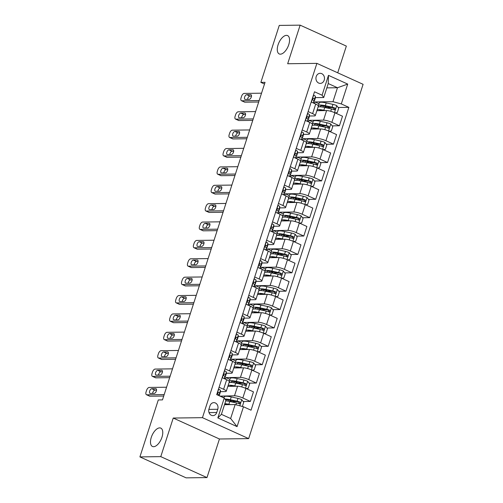 <?xml version="1.0" encoding="UTF-8"?>
<svg xmlns="http://www.w3.org/2000/svg" width="503" height="503" viewBox="0 0 503 503"><rect width="100%" height="100%" fill="white"/><g stroke="black" fill="none" stroke-linecap="round" stroke-linejoin="round"><path stroke-width="0.75" d="M280.372 54.173A10.085 4.967 114.4 0 1 279.247 53.947A10.085 4.967 114.4 0 1 278.448 43.767A10.085 4.967 114.4 0 1 286.452 35.355A10.085 4.967 114.4 0 1 287.578 35.581A10.085 4.967 114.4 0 1 288.376 45.76A10.085 4.967 114.4 0 1 280.372 54.173M153.591 446.702A10.085 4.967 114.4 0 1 152.466 446.475A10.085 4.967 114.4 0 1 151.667 436.296A10.085 4.967 114.4 0 1 159.665 427.883A10.085 4.967 114.4 0 1 160.79 428.11A10.085 4.967 114.4 0 1 161.595 438.289A10.085 4.967 114.4 0 1 153.591 446.702M316.211 76.544A5.043 4.276 89.3 0 0 320.273 83.397A5.043 4.276 89.3 0 0 324.209 80.166A5.043 4.276 89.3 0 0 320.147 73.312A5.043 4.276 89.3 0 0 316.211 76.544M337.72 72.809L346.347 46.094L300.14 25.15L279.266 25.414L260.868 82.385L264.496 84.026M248.658 438.616L363.097 84.315L316.89 63.365L202.451 417.672L248.658 438.616L219.446 438.993L173.239 418.043L160.771 456.636L206.978 477.586L219.446 438.993M206.978 477.586L186.11 477.85L139.903 456.906L160.771 456.636M139.903 456.906L158.3 399.935L162.475 399.885L265.043 82.329L260.868 82.385M216.718 412.51L217.761 409.272A4.885 4.143 89.3 0 0 213.832 402.639A4.885 4.143 89.3 0 0 210.021 405.764L208.978 409.002A4.885 4.143 89.3 0 0 212.914 415.635A4.885 4.143 89.3 0 0 216.718 412.51L209.022 412.605M243.483 406.776L237.07 426.626L217.843 417.905L224.25 398.055L225.91 400.363L221.395 414.334L230.638 418.521L235.146 404.557L243.483 406.776L251.041 410.203L348.856 107.353L338.148 107.491M326.837 87.874L337.475 87.742L328.233 83.548L323.725 97.519L322.071 95.212L314.513 91.785L216.692 394.635L224.25 398.055M322.071 95.212L328.478 75.362L347.711 84.083L341.298 103.926L348.856 107.353M300.14 25.15L287.672 63.743L316.89 63.365M173.239 418.043L202.451 417.672M323.725 97.519L315.356 97.626M308.119 111.584L312.627 113.628A6.3 1.232 17.9 0 1 315.287 115.608A6.3 1.232 17.9 0 1 314.281 115.935L309.42 115.998M302.184 129.963L306.692 132.006A6.3 1.232 17.9 0 1 309.351 133.987A6.3 1.232 17.9 0 1 308.345 134.314L303.485 134.376M296.248 148.341L300.756 150.384A6.3 1.232 17.9 0 1 303.416 152.365A6.3 1.232 17.9 0 1 302.41 152.692L297.55 152.755M290.313 166.719L294.821 168.763A6.3 1.232 17.9 0 1 297.48 170.743A6.3 1.232 17.9 0 1 296.474 171.07L291.614 171.133M284.377 185.091L288.885 187.135A6.3 1.232 17.9 0 1 291.545 189.115A6.3 1.232 17.9 0 1 290.539 189.442L285.679 189.505M278.442 203.47L282.95 205.513A6.3 1.232 17.9 0 1 285.603 207.494A6.3 1.232 17.9 0 1 284.604 207.821L279.743 207.884M272.507 221.848L277.015 223.892A6.3 1.232 17.9 0 1 279.668 225.872A6.3 1.232 17.9 0 1 278.668 226.199L273.808 226.262M266.571 240.22L271.079 242.27A6.3 1.232 17.9 0 1 273.733 244.251A6.3 1.232 17.9 0 1 272.733 244.577L267.866 244.64M260.629 258.599L265.144 260.642A6.3 1.232 17.9 0 1 267.797 262.623A6.3 1.232 17.9 0 1 266.797 262.95L261.931 263.012M254.694 276.977L259.208 279.02A6.3 1.232 17.9 0 1 261.862 281.001A6.3 1.232 17.9 0 1 260.862 281.328L255.996 281.391M248.759 295.355L253.273 297.399A6.3 1.232 17.9 0 1 255.926 299.379A6.3 1.232 17.9 0 1 254.927 299.706L250.06 299.769M242.823 313.727L247.338 315.777A6.3 1.232 17.9 0 1 249.991 317.751A6.3 1.232 17.9 0 1 248.991 318.085L244.125 318.141M236.888 332.106L241.402 334.149A6.3 1.232 17.9 0 1 244.056 336.13A6.3 1.232 17.9 0 1 243.056 336.457L238.189 336.52M230.952 350.484L235.467 352.528A6.3 1.232 17.9 0 1 238.12 354.508A6.3 1.232 17.9 0 1 237.12 354.835L232.254 354.898M225.017 368.862L229.531 370.906A6.3 1.232 17.9 0 1 232.185 372.886A6.3 1.232 17.9 0 1 231.185 373.213L226.319 373.276M219.082 387.235L223.596 389.284A6.3 1.232 17.9 0 1 226.249 391.259A6.3 1.232 17.9 0 1 225.25 391.592L220.383 391.648M224.508 404.689L235.146 404.557M219.993 396.131L234.492 395.779A6.3 1.232 17.9 0 1 242.823 397.999L250.381 401.425L243.182 401.52M227.84 386.348L237.579 386.222A6.3 1.232 17.9 0 1 245.91 388.442L253.468 391.868L250.381 401.425M225.47 379.18L225.985 377.59L240.428 377.401A6.3 1.232 17.9 0 1 248.759 379.62L256.316 383.047L249.117 383.141M233.776 367.97L243.515 367.844A6.3 1.232 17.9 0 1 251.846 370.07L259.403 373.49L256.316 383.047M231.405 360.802L231.921 359.211L246.363 359.023A6.3 1.232 17.9 0 1 254.694 361.248L262.252 364.669L255.052 364.763M239.711 349.591L249.45 349.472A6.3 1.232 17.9 0 1 257.781 351.691L265.339 355.118L262.252 364.669M237.341 342.424L237.856 340.833L252.299 340.65A6.3 1.232 17.9 0 1 260.629 342.87L268.187 346.297L260.988 346.385M245.646 331.219L255.386 331.093A6.3 1.232 17.9 0 1 263.717 333.313L271.274 336.74L268.187 346.297M243.276 324.045L243.792 322.454L258.234 322.272A6.3 1.232 17.9 0 1 266.565 324.492L274.122 327.918L266.923 328.013M251.582 312.841L261.321 312.715A6.3 1.232 17.9 0 1 269.652 314.935L277.21 318.361L274.122 327.918M249.211 305.673L249.727 304.082L264.169 303.894A6.3 1.232 17.9 0 1 272.507 306.12L280.058 309.54L272.859 309.634M257.517 294.462L267.256 294.337A6.3 1.232 17.9 0 1 275.587 296.563L283.145 299.983L280.058 309.54M255.147 287.295L255.662 285.704L270.105 285.515A6.3 1.232 17.9 0 1 278.442 287.741L285.993 291.168L278.794 291.256M263.453 276.084L273.192 275.965A6.3 1.232 17.9 0 1 281.523 278.184L289.08 281.611L285.993 291.168M261.082 268.916L261.598 267.326L276.04 267.143A6.3 1.232 17.9 0 1 284.377 269.363L291.929 272.789L284.729 272.877M269.388 257.712L279.127 257.586A6.3 1.232 17.9 0 1 287.458 259.806L295.016 263.232L291.929 272.789M267.018 250.538L267.533 248.947L281.976 248.765A6.3 1.232 17.9 0 1 290.313 250.984L297.864 254.411L290.665 254.505M275.323 239.334L285.063 239.208A6.3 1.232 17.9 0 1 293.394 241.427L300.951 244.854L297.864 254.411M272.953 232.166L273.469 230.575L287.911 230.387A6.3 1.232 17.9 0 1 296.248 232.612L303.799 236.033L296.6 236.127M281.259 220.955L290.998 220.83A6.3 1.232 17.9 0 1 299.329 223.055L306.887 226.476L303.799 236.033M278.888 213.788L279.404 212.197L293.846 212.008A6.3 1.232 17.9 0 1 302.184 214.234L309.735 217.661L302.536 217.749M287.194 202.577L296.933 202.458A6.3 1.232 17.9 0 1 305.271 204.677L312.822 208.104L309.735 217.661M284.824 195.409L285.339 193.818L299.782 193.636A6.3 1.232 17.9 0 1 308.119 195.856L315.67 199.282L308.471 199.37M293.13 184.205L302.869 184.079A6.3 1.232 17.9 0 1 311.206 186.299L318.757 189.725L315.67 199.282M290.759 177.031L291.275 175.44L305.717 175.258A6.3 1.232 17.9 0 1 314.054 177.477L321.606 180.904L314.406 180.998M299.065 165.827L308.804 165.701A6.3 1.232 17.9 0 1 317.142 167.92L324.693 171.347L321.606 180.904M296.695 158.659L297.21 157.068L311.653 156.879A6.3 1.232 17.9 0 1 319.99 159.105L327.541 162.526L320.342 162.62M305 147.448L314.74 147.322A6.3 1.232 17.9 0 1 323.077 149.548L330.628 152.969L327.541 162.526M302.636 140.28L303.146 138.69L317.588 138.501A6.3 1.232 17.9 0 1 325.925 140.727L333.476 144.154L326.277 144.242M310.936 129.07L320.675 128.95A6.3 1.232 17.9 0 1 329.012 131.17L336.564 134.597L333.476 144.154M308.572 121.902L309.081 120.311L323.523 120.129A6.3 1.232 17.9 0 1 331.861 122.348L339.412 125.775L332.213 125.863M316.871 110.698L326.61 110.572A6.3 1.232 17.9 0 1 334.948 112.791L342.499 116.218L339.412 125.775M314.507 103.524L315.016 101.933L332.967 101.707L337.475 87.742L347.711 84.083M236.838 401.601L231.694 401.664M223.986 397.747L220.05 395.962M331.804 107.573L326.661 107.636M325.869 125.945L320.725 126.014M319.933 144.323L314.79 144.392M313.998 162.702L308.855 162.765M308.062 181.08L302.919 181.143M302.127 199.452L296.984 199.521M296.192 217.83L291.048 217.9M290.256 236.209L285.113 236.272M284.321 254.587L279.178 254.65M278.385 272.959L273.242 273.028M272.45 291.338L267.307 291.407M266.515 309.716L261.371 309.779M260.579 328.094L255.436 328.157M254.644 346.466L249.501 346.536M248.708 364.845L243.565 364.914M242.773 383.223L237.63 383.286M222.169 377.684L226.683 379.727A6.3 1.232 17.9 0 1 229.337 381.708A12.053 2.358 -162.1 0 0 229.934 382.487M229.921 379.369L225.985 377.59M235.857 360.997L231.921 359.211M228.104 359.305L232.619 361.349A6.3 1.232 17.9 0 1 235.272 363.329L232.185 372.886M241.792 342.618L237.856 340.833M234.04 340.927L238.554 342.971A6.3 1.232 17.9 0 1 241.207 344.951L238.12 354.508M247.728 324.24L243.792 322.454M239.975 322.549L244.489 324.598A6.3 1.232 17.9 0 1 247.143 326.573L244.056 336.13M253.663 305.862L249.727 304.082M245.91 304.177L250.425 306.22A6.3 1.232 17.9 0 1 253.078 308.201A12.053 2.358 -162.1 0 0 253.675 308.987M259.598 287.49L255.662 285.704M251.846 285.798L256.36 287.842A6.3 1.232 17.9 0 1 259.014 289.822L255.926 299.379M265.534 269.111L261.598 267.326M257.781 267.42L262.296 269.463A6.3 1.232 17.9 0 1 264.949 271.444L261.862 281.001M271.469 250.733L267.533 248.947M263.717 249.042L268.231 251.091A6.3 1.232 17.9 0 1 270.884 253.066L267.797 262.623M277.404 232.355L273.469 230.575M269.652 230.67L274.166 232.713A6.3 1.232 17.9 0 1 276.82 234.694L273.733 244.251M283.34 213.982L279.404 212.197M275.587 212.291L280.102 214.335A6.3 1.232 17.9 0 1 282.755 216.315A12.053 2.358 -162.1 0 0 283.352 217.101M289.275 195.604L285.339 193.818M281.523 193.913L286.037 195.956A6.3 1.232 17.9 0 1 288.691 197.937L285.603 207.494M295.211 177.226L291.275 175.44M287.458 175.534L291.973 177.584A6.3 1.232 17.9 0 1 294.626 179.558A12.053 2.358 -162.1 0 0 295.223 180.344M301.146 158.847L297.21 157.068M293.394 157.162L297.908 159.206A6.3 1.232 17.9 0 1 300.561 161.186L297.48 170.743M307.082 140.475L303.146 138.69M299.329 138.784L303.843 140.827A6.3 1.232 17.9 0 1 306.497 142.808A12.053 2.358 -162.1 0 0 307.094 143.594M313.017 122.097L309.081 120.311M305.271 120.406L309.779 122.449A6.3 1.232 17.9 0 1 312.432 124.43L309.351 133.987M341.298 103.926L332.967 101.707M318.952 103.719L315.016 101.933M311.206 102.027L315.714 104.077A6.3 1.232 17.9 0 1 318.368 106.051L315.287 115.608M221.395 414.334L217.843 417.905M230.638 418.521L237.07 426.626M328.478 75.362L328.233 83.548M164.192 394.572L146.813 394.792A3.15 1.553 -65.6 0 1 146.461 394.723A3.15 1.553 -65.6 0 1 146.09 391.875L146.568 390.403A3.15 1.553 -65.6 0 1 149.184 387.442L166.568 387.222M146.461 394.723L149.58 396.138A3.15 1.553 114.4 0 0 149.932 396.213L163.72 396.037M218.447 389.209L218.73 389.203A4.175 0.817 17.9 0 1 220.433 390.441L220.371 392A12.053 2.358 17.9 0 1 220.345 392.133L219.446 394.924A12.053 2.358 -162.1 0 0 219.471 394.798L219.534 393.233A4.175 0.817 -162.1 0 0 218.66 392.422L218.415 392.359M150.246 393.434A2.521 1.239 114.4 0 1 149.963 393.377A2.521 1.239 114.4 0 1 149.762 390.831A2.521 1.239 114.4 0 1 151.761 388.731L155.773 388.681A2.521 1.239 114.4 0 1 156.049 388.737A2.521 1.239 114.4 0 1 156.251 391.277A2.521 1.239 114.4 0 1 154.251 393.384L150.246 393.434M218.95 395.352A12.053 2.358 -162.1 0 0 219.446 394.924M218.145 392.428L218.66 392.422C217.642 392.573 217.453 393.157 218.088 394.189A4.175 0.817 17.9 0 1 218.962 395L218.937 395.647M152.604 393.403A2.521 1.239 114.4 0 1 154.886 390.146L156.534 390.121M242.358 406.474L243.729 402.224L241.704 399.621A4.175 0.817 -162.1 0 0 238.001 398.407L231.248 396.93A12.053 2.358 -162.1 0 0 224.263 396.892L223.929 397.911M228.953 399.954L230.563 400.86A5.753 1.125 17.9 0 1 231.87 401.947M230.393 404.613L228.871 404.286A12.053 2.358 -162.1 0 0 224.847 403.651M228.293 404.645A10.003 1.962 -162.1 0 0 224.596 404.425M225.746 400.86A12.053 2.358 17.9 0 1 229.77 401.488L236.529 402.966A4.175 0.817 17.9 0 1 239.195 403.752C240.484 403.601 240.673 403.01 239.768 401.991A4.175 0.817 -162.1 0 0 237.102 401.199L230.343 399.728A12.053 2.358 -162.1 0 0 224.979 399.068M225.64 399.998A10.003 1.962 17.9 0 1 231.103 400.35L237.862 401.822A2.125 0.415 17.9 0 1 238.567 402.004L239.233 403.224M239.195 403.752L239.541 403.815M170.127 376.194L152.749 376.42A3.15 1.553 -65.6 0 1 152.396 376.351A3.15 1.553 -65.6 0 1 152.025 373.496L152.503 372.031A3.15 1.553 -65.6 0 1 155.119 369.07L172.504 368.844M152.396 376.351L155.515 377.766A3.15 1.553 114.4 0 0 155.867 377.835L169.656 377.659M224.382 370.83L224.665 370.824A4.175 0.817 17.9 0 1 226.369 372.063L226.306 373.628A12.053 2.358 17.9 0 1 226.287 373.754L225.382 376.546A12.053 2.358 -162.1 0 0 225.407 376.42L225.47 374.861A4.175 0.817 -162.1 0 0 224.596 374.043L224.351 373.981M224.08 374.05L224.596 374.043C223.577 374.194 223.389 374.785 224.024 375.81A4.175 0.817 17.9 0 1 224.898 376.621L224.835 378.187A12.053 2.358 17.9 0 1 224.81 378.313L224.652 378.809M156.181 375.056A2.521 1.239 114.4 0 1 155.899 374.999A2.521 1.239 114.4 0 1 155.697 372.453A2.521 1.239 114.4 0 1 157.697 370.353L161.708 370.302A2.521 1.239 114.4 0 1 161.985 370.359A2.521 1.239 114.4 0 1 162.186 372.905A2.521 1.239 114.4 0 1 160.187 375.005L156.181 375.056M224.885 376.973A12.053 2.358 -162.1 0 0 225.382 376.546M158.539 375.024A2.521 1.239 114.4 0 1 160.822 371.767L162.469 371.748M176.063 357.822L158.684 358.042A3.15 1.553 -65.6 0 1 158.332 357.973A3.15 1.553 -65.6 0 1 157.961 355.124L158.439 353.653A3.15 1.553 -65.6 0 1 161.054 350.692L178.439 350.472M158.332 357.973L161.457 359.387A3.15 1.553 114.4 0 0 161.803 359.456L175.591 359.28M230.317 352.452L230.6 352.452A4.175 0.817 17.9 0 1 232.304 353.691L232.241 355.25A12.053 2.358 17.9 0 1 232.223 355.376L231.317 358.174A12.053 2.358 -162.1 0 0 231.342 358.042L231.405 356.482A4.175 0.817 -162.1 0 0 230.531 355.671L230.286 355.602M230.016 355.678L230.531 355.671C229.513 355.816 229.324 356.407 229.959 357.432A4.175 0.817 17.9 0 1 230.833 358.243L230.77 359.808A12.053 2.358 17.9 0 1 230.745 359.934L230.588 360.431M162.117 356.677A2.521 1.239 114.4 0 1 161.834 356.621A2.521 1.239 114.4 0 1 161.633 354.081A2.521 1.239 114.4 0 1 163.632 351.974L167.644 351.924A2.521 1.239 114.4 0 1 167.92 351.981A2.521 1.239 114.4 0 1 168.121 354.527A2.521 1.239 114.4 0 1 166.122 356.627L162.117 356.677M230.82 358.595A12.053 2.358 -162.1 0 0 231.317 358.174M164.475 356.652A2.521 1.239 114.4 0 1 166.757 353.389L168.404 353.37M181.998 339.443L164.619 339.663A3.15 1.553 -65.6 0 1 164.267 339.594A3.15 1.553 -65.6 0 1 163.896 336.746L164.374 335.275A3.15 1.553 -65.6 0 1 166.99 332.313L184.375 332.093M164.267 339.594L167.392 341.009A3.15 1.553 114.4 0 0 167.738 341.078L181.526 340.902M236.253 334.074L236.536 334.074A4.175 0.817 17.9 0 1 238.24 335.312L238.177 336.872A12.053 2.358 17.9 0 1 238.158 337.004L237.253 339.795A12.053 2.358 -162.1 0 0 237.278 339.663L237.341 338.104A4.175 0.817 -162.1 0 0 236.467 337.293L236.221 337.23M235.951 337.299L236.467 337.293C235.448 337.444 235.259 338.029 235.894 339.053A4.175 0.817 17.9 0 1 236.768 339.871L236.706 341.43A12.053 2.358 17.9 0 1 236.68 341.556L236.523 342.053M168.052 338.305A2.521 1.239 114.4 0 1 167.769 338.249A2.521 1.239 114.4 0 1 167.568 335.702A2.521 1.239 114.4 0 1 169.568 333.596L173.579 333.546A2.521 1.239 114.4 0 1 173.856 333.602A2.521 1.239 114.4 0 1 174.057 336.149A2.521 1.239 114.4 0 1 172.057 338.255L168.052 338.305M236.756 340.223A12.053 2.358 -162.1 0 0 237.253 339.795M170.41 338.274A2.521 1.239 114.4 0 1 172.692 335.017L174.34 334.992M246.049 388.505L248.243 388.253L249.664 383.846L247.639 381.243A4.175 0.817 -162.1 0 0 243.936 380.029L237.183 378.558A12.053 2.358 -162.1 0 0 230.198 378.52L229.293 381.312A12.053 2.358 -162.1 0 0 229.274 381.4M234.888 381.582L236.498 382.481A5.753 1.125 17.9 0 1 237.806 383.569M236.328 386.241L234.807 385.908A12.053 2.358 -162.1 0 0 228.098 385.55M234.228 386.266A10.003 1.962 -162.1 0 0 229.884 386.323M228.997 382.758A12.053 2.358 17.9 0 1 235.706 383.116L242.465 384.588A4.175 0.817 17.9 0 1 245.131 385.38C246.42 385.223 246.608 384.638 245.703 383.613A4.175 0.817 -162.1 0 0 243.037 382.821L236.278 381.349A12.053 2.358 -162.1 0 0 229.293 381.312M231.367 382.462A10.003 1.962 17.9 0 1 231.242 381.94A10.003 1.962 17.9 0 1 237.039 381.972L243.798 383.443A2.125 0.415 17.9 0 1 244.502 383.626L245.168 384.852M245.131 385.38L245.477 385.443M251.984 370.126L254.178 369.881L255.599 365.467L253.575 362.864A4.175 0.817 -162.1 0 0 249.872 361.651L243.119 360.179A12.053 2.358 -162.1 0 0 236.133 360.142L235.228 362.933A12.053 2.358 -162.1 0 0 235.209 363.028M240.824 363.204L242.433 364.103A5.753 1.125 17.9 0 1 243.741 365.197M242.264 367.863L240.742 367.53A12.053 2.358 -162.1 0 0 234.033 367.171M240.164 367.888A10.003 1.962 -162.1 0 0 235.819 367.945M234.932 364.379A12.053 2.358 17.9 0 1 241.641 364.738L248.4 366.209A4.175 0.817 17.9 0 1 251.066 367.001C252.355 366.85 252.544 366.259 251.638 365.235A4.175 0.817 -162.1 0 0 248.972 364.449L242.213 362.971A12.053 2.358 -162.1 0 0 235.228 362.933M235.266 363.348A12.053 2.358 -162.1 0 0 235.869 364.115M237.303 364.09A10.003 1.962 17.9 0 1 237.177 363.562A10.003 1.962 17.9 0 1 242.974 363.594L249.733 365.071A2.125 0.415 17.9 0 1 250.437 365.253L251.104 366.473M251.066 367.001L251.412 367.064M257.92 351.754L260.114 351.503L261.535 347.089L259.51 344.492A4.175 0.817 -162.1 0 0 255.813 343.279L249.054 341.801A12.053 2.358 -162.1 0 0 242.069 341.763L241.163 344.555A12.053 2.358 -162.1 0 0 241.144 344.649M246.759 344.825L248.369 345.724A5.753 1.125 17.9 0 1 249.677 346.819M248.199 349.484L246.677 349.151A12.053 2.358 -162.1 0 0 239.969 348.799M246.099 349.51A10.003 1.962 -162.1 0 0 241.754 349.566M240.868 346.001A12.053 2.358 17.9 0 1 247.577 346.36L254.336 347.831A4.175 0.817 17.9 0 1 257.002 348.623C258.291 348.472 258.479 347.881 257.574 346.863A4.175 0.817 -162.1 0 0 254.908 346.07L248.149 344.593A12.053 2.358 -162.1 0 0 241.163 344.555M241.201 344.976A12.053 2.358 -162.1 0 0 241.805 345.737M243.238 345.712A10.003 1.962 17.9 0 1 243.112 345.184A10.003 1.962 17.9 0 1 248.91 345.221L255.669 346.693A2.125 0.415 17.9 0 1 256.373 346.875L257.039 348.095M257.002 348.623L257.347 348.686M187.933 321.065L170.555 321.285A3.15 1.553 -65.6 0 1 170.203 321.216A3.15 1.553 -65.6 0 1 169.832 318.368L170.31 316.896A3.15 1.553 -65.6 0 1 172.925 313.935L190.31 313.715M170.203 321.216L173.328 322.63A3.15 1.553 114.4 0 0 173.673 322.706L187.462 322.53M242.188 315.702L242.471 315.695A4.175 0.817 17.9 0 1 244.175 316.934L244.112 318.493A12.053 2.358 17.9 0 1 244.093 318.625L243.188 321.417A12.053 2.358 -162.1 0 0 243.213 321.291L243.276 319.726A4.175 0.817 -162.1 0 0 242.402 318.915L242.157 318.852M242.641 323.052A12.053 2.358 17.9 0 1 242.616 323.184L242.704 321.492L242.056 323.492M173.988 319.927A2.521 1.239 114.4 0 1 173.705 319.87A2.521 1.239 114.4 0 1 173.504 317.324A2.521 1.239 114.4 0 1 175.503 315.224L179.514 315.174A2.521 1.239 114.4 0 1 179.791 315.23A2.521 1.239 114.4 0 1 179.992 317.77A2.521 1.239 114.4 0 1 177.993 319.877L173.988 319.927M242.691 321.845A12.053 2.358 -162.1 0 0 243.188 321.417M241.886 318.921L242.402 318.915C241.383 319.065 241.195 319.65 241.83 320.681A4.175 0.817 17.9 0 1 242.704 321.492M176.346 319.895A2.521 1.239 114.4 0 1 178.628 316.639L180.275 316.613M263.855 333.376L266.049 333.124L267.47 328.717L265.446 326.114A4.175 0.817 -162.1 0 0 261.749 324.9L254.99 323.423A12.053 2.358 -162.1 0 0 248.004 323.385L247.099 326.183A12.053 2.358 -162.1 0 0 247.08 326.271M252.695 326.447L254.304 327.352A5.753 1.125 17.9 0 1 255.612 328.44M254.134 331.106L252.613 330.779A12.053 2.358 -162.1 0 0 245.904 330.421M252.034 331.137A10.003 1.962 -162.1 0 0 247.69 331.188M246.803 327.629A12.053 2.358 17.9 0 1 253.512 327.981L260.271 329.459A4.175 0.817 17.9 0 1 262.937 330.245C264.226 330.094 264.415 329.509 263.509 328.484A4.175 0.817 -162.1 0 0 260.843 327.692L254.084 326.221A12.053 2.358 -162.1 0 0 247.099 326.183M247.136 326.598A12.053 2.358 -162.1 0 0 247.74 327.359M249.174 327.334A10.003 1.962 17.9 0 1 249.048 326.812A10.003 1.962 17.9 0 1 254.845 326.843L261.604 328.314A2.125 0.415 17.9 0 1 262.308 328.497L262.975 329.716M262.937 330.245L263.283 330.308M193.869 302.687L176.49 302.913A3.15 1.553 -65.6 0 1 176.138 302.844A3.15 1.553 -65.6 0 1 175.767 299.995L176.245 298.524A3.15 1.553 -65.6 0 1 178.861 295.563L196.245 295.336M176.138 302.844L179.263 304.258A3.15 1.553 114.4 0 0 179.609 304.328L193.397 304.152M248.124 297.323L248.407 297.317A4.175 0.817 17.9 0 1 250.11 298.556L250.048 300.121A12.053 2.358 17.9 0 1 250.029 300.247L249.123 303.039A12.053 2.358 -162.1 0 0 249.148 302.913L249.211 301.354A4.175 0.817 -162.1 0 0 248.337 300.536L248.092 300.473M248.576 304.68A12.053 2.358 17.9 0 1 248.551 304.805L248.639 303.114L247.992 305.12M179.923 301.549A2.521 1.239 114.4 0 1 179.64 301.492A2.521 1.239 114.4 0 1 179.439 298.945A2.521 1.239 114.4 0 1 181.438 296.845L185.45 296.795A2.521 1.239 114.4 0 1 185.726 296.852A2.521 1.239 114.4 0 1 185.928 299.398A2.521 1.239 114.4 0 1 183.928 301.498L179.923 301.549M248.627 303.466A12.053 2.358 -162.1 0 0 249.123 303.039M247.822 300.543L248.337 300.536C247.319 300.687 247.13 301.278 247.765 302.303A4.175 0.817 17.9 0 1 248.639 303.114M182.281 301.517A2.521 1.239 114.4 0 1 184.563 298.26L186.211 298.241M199.804 284.314L182.426 284.535A3.15 1.553 -65.6 0 1 182.073 284.465A3.15 1.553 -65.6 0 1 181.702 281.617L182.18 280.146A3.15 1.553 -65.6 0 1 184.802 277.184L202.181 276.964M182.073 284.465L185.198 285.88A3.15 1.553 114.4 0 0 185.544 285.949L199.333 285.773M254.059 278.945L254.342 278.945A4.175 0.817 17.9 0 1 256.046 280.184L255.983 281.743A12.053 2.358 17.9 0 1 255.964 281.869L255.059 284.667A12.053 2.358 -162.1 0 0 255.084 284.535L255.147 282.975A4.175 0.817 -162.1 0 0 254.273 282.164L254.028 282.095M253.757 282.17L254.273 282.164C253.261 282.309 253.066 282.9 253.701 283.925A4.175 0.817 17.9 0 1 254.575 284.736L254.512 286.301A12.053 2.358 17.9 0 1 254.487 286.427L254.329 286.924M185.859 283.17A2.521 1.239 114.4 0 1 185.576 283.114A2.521 1.239 114.4 0 1 185.374 280.573A2.521 1.239 114.4 0 1 187.374 278.467L191.385 278.417A2.521 1.239 114.4 0 1 191.662 278.473A2.521 1.239 114.4 0 1 191.863 281.02A2.521 1.239 114.4 0 1 189.864 283.12L185.859 283.17M254.562 285.088A12.053 2.358 -162.1 0 0 255.059 284.667M188.216 283.145A2.521 1.239 114.4 0 1 190.499 279.882L192.146 279.863M205.74 265.936L188.361 266.156A3.15 1.553 -65.6 0 1 188.009 266.087A3.15 1.553 -65.6 0 1 187.638 263.239L188.116 261.767A3.15 1.553 -65.6 0 1 190.738 258.806L208.116 258.586M188.009 266.087L191.134 267.502A3.15 1.553 114.4 0 0 191.48 267.571L205.268 267.395M259.994 260.567L260.277 260.567A4.175 0.817 17.9 0 1 261.981 261.805L261.918 263.365A12.053 2.358 17.9 0 1 261.9 263.497L260.994 266.288A12.053 2.358 -162.1 0 0 261.019 266.156L261.082 264.597A4.175 0.817 -162.1 0 0 260.208 263.786L259.963 263.723M259.693 263.792L260.208 263.786C259.196 263.937 259.001 264.521 259.636 265.546A4.175 0.817 17.9 0 1 260.51 266.364L260.447 267.923A12.053 2.358 17.9 0 1 260.428 268.049L260.265 268.545M191.794 264.798A2.521 1.239 114.4 0 1 191.511 264.741A2.521 1.239 114.4 0 1 191.31 262.195A2.521 1.239 114.4 0 1 193.315 260.089L197.321 260.038A2.521 1.239 114.4 0 1 197.597 260.095A2.521 1.239 114.4 0 1 197.798 262.641A2.521 1.239 114.4 0 1 195.799 264.748L191.794 264.798M260.497 266.716A12.053 2.358 -162.1 0 0 260.994 266.288M194.152 264.767A2.521 1.239 114.4 0 1 196.434 261.51L198.081 261.485M211.675 247.558L194.296 247.784A3.15 1.553 -65.6 0 1 193.944 247.709A3.15 1.553 -65.6 0 1 193.573 244.86L194.051 243.389A3.15 1.553 -65.6 0 1 196.673 240.428L214.052 240.208M193.944 247.709L197.069 249.123A3.15 1.553 114.4 0 0 197.415 249.199L211.203 249.023M265.93 242.195L266.213 242.188A4.175 0.817 17.9 0 1 267.917 243.427L267.854 244.986A12.053 2.358 17.9 0 1 267.835 245.118L266.93 247.91A12.053 2.358 -162.1 0 0 266.955 247.784L267.018 246.219A4.175 0.817 -162.1 0 0 266.144 245.407L265.898 245.345M265.628 245.414L266.144 245.407C265.131 245.558 264.936 246.143 265.571 247.174A4.175 0.817 17.9 0 1 266.445 247.985L266.383 249.545A12.053 2.358 17.9 0 1 266.364 249.677L266.2 250.167M197.729 246.42A2.521 1.239 114.4 0 1 197.446 246.363A2.521 1.239 114.4 0 1 197.245 243.817A2.521 1.239 114.4 0 1 199.251 241.717L203.256 241.666A2.521 1.239 114.4 0 1 203.539 241.723A2.521 1.239 114.4 0 1 203.734 244.263A2.521 1.239 114.4 0 1 201.734 246.369L197.729 246.42M266.433 248.337A12.053 2.358 -162.1 0 0 266.93 247.91M200.087 246.388A2.521 1.239 114.4 0 1 202.369 243.131L204.017 243.106M217.61 229.179L200.232 229.406A3.15 1.553 -65.6 0 1 199.88 229.337A3.15 1.553 -65.6 0 1 199.509 226.488L199.987 225.017A3.15 1.553 -65.6 0 1 202.608 222.056L219.987 221.829M199.88 229.337L203.005 230.751A3.15 1.553 114.4 0 0 203.357 230.82L217.139 230.644M271.865 223.816L272.148 223.81A4.175 0.817 17.9 0 1 273.852 225.048L273.789 226.614A12.053 2.358 17.9 0 1 273.77 226.74L272.865 229.531A12.053 2.358 -162.1 0 0 272.89 229.406L272.953 227.846A4.175 0.817 -162.1 0 0 272.079 227.029L271.834 226.966M272.318 231.173A12.053 2.358 17.9 0 1 272.299 231.298L272.381 229.607L271.733 231.613M203.665 228.041A2.521 1.239 114.4 0 1 203.382 227.985A2.521 1.239 114.4 0 1 203.181 225.438A2.521 1.239 114.4 0 1 205.186 223.338L209.191 223.288A2.521 1.239 114.4 0 1 209.474 223.345A2.521 1.239 114.4 0 1 209.669 225.891A2.521 1.239 114.4 0 1 207.67 227.991L203.665 228.041M272.368 229.959A12.053 2.358 -162.1 0 0 272.865 229.531M271.563 227.035L272.079 227.029C271.067 227.18 270.872 227.771 271.507 228.796A4.175 0.817 17.9 0 1 272.381 229.607M206.023 228.01A2.521 1.239 114.4 0 1 208.305 224.753L209.952 224.734M269.79 314.997L271.985 314.746L273.406 310.338L271.381 307.735A4.175 0.817 -162.1 0 0 267.684 306.522L260.925 305.051A12.053 2.358 -162.1 0 0 253.94 305.013L253.034 307.805A12.053 2.358 -162.1 0 0 253.015 307.893M258.63 308.075L260.24 308.974A5.753 1.125 17.9 0 1 261.547 310.062M260.07 312.734L258.548 312.401A12.053 2.358 -162.1 0 0 251.84 312.042M257.97 312.759A10.003 1.962 -162.1 0 0 253.625 312.816M252.739 309.251A12.053 2.358 17.9 0 1 259.454 309.609L266.206 311.08A4.175 0.817 17.9 0 1 268.872 311.873C270.161 311.715 270.35 311.131 269.445 310.106A4.175 0.817 -162.1 0 0 266.779 309.314L260.02 307.842A12.053 2.358 -162.1 0 0 253.034 307.805M255.109 308.955A10.003 1.962 17.9 0 1 254.983 308.433A10.003 1.962 17.9 0 1 260.78 308.465L267.539 309.936A2.125 0.415 17.9 0 1 268.244 310.118L268.91 311.344M268.872 311.873L269.218 311.935M275.726 296.619L277.92 296.374L279.341 291.96L277.323 289.357A4.175 0.817 -162.1 0 0 273.619 288.144L266.86 286.672A12.053 2.358 -162.1 0 0 259.875 286.635L258.97 289.426A12.053 2.358 -162.1 0 0 258.951 289.521M264.565 289.697L266.175 290.596A5.753 1.125 17.9 0 1 267.483 291.69M266.005 294.356L264.484 294.022A12.053 2.358 -162.1 0 0 257.775 293.67M263.905 294.381A10.003 1.962 -162.1 0 0 259.561 294.437M258.674 290.872A12.053 2.358 17.9 0 1 265.389 291.231L272.142 292.702A4.175 0.817 17.9 0 1 274.808 293.494C276.097 293.343 276.285 292.752 275.38 291.727A4.175 0.817 -162.1 0 0 272.714 290.941L265.955 289.464A12.053 2.358 -162.1 0 0 258.97 289.426M259.007 289.841A12.053 2.358 -162.1 0 0 259.611 290.608M261.044 290.583A10.003 1.962 17.9 0 1 260.919 290.055A10.003 1.962 17.9 0 1 266.716 290.086L273.475 291.564A2.125 0.415 17.9 0 1 274.179 291.746L274.845 292.966M274.808 293.494L275.154 293.557M281.661 278.247L283.855 277.996L285.276 273.582L283.258 270.985A4.175 0.817 -162.1 0 0 279.555 269.771L272.796 268.294A12.053 2.358 -162.1 0 0 265.81 268.256L264.905 271.048A12.053 2.358 -162.1 0 0 264.886 271.142M270.501 271.318L272.11 272.217A5.753 1.125 17.9 0 1 273.425 273.311M271.941 275.977L270.419 275.644A12.053 2.358 -162.1 0 0 263.71 275.292M269.841 276.002A10.003 1.962 -162.1 0 0 265.496 276.059M264.609 272.5A12.053 2.358 17.9 0 1 271.324 272.852L278.077 274.324A4.175 0.817 17.9 0 1 280.743 275.116C282.032 274.965 282.221 274.374 281.315 273.355A4.175 0.817 -162.1 0 0 278.649 272.563L271.89 271.086A12.053 2.358 -162.1 0 0 264.905 271.048M264.943 271.469A12.053 2.358 -162.1 0 0 265.546 272.23M266.98 272.205A10.003 1.962 17.9 0 1 266.854 271.677A10.003 1.962 17.9 0 1 272.651 271.714L279.41 273.186A2.125 0.415 17.9 0 1 280.114 273.368L280.781 274.588M280.743 275.116L281.089 275.179M287.597 259.869L289.791 259.617L291.212 255.21L289.194 252.607A4.175 0.817 -162.1 0 0 285.49 251.393L278.731 249.916A12.053 2.358 -162.1 0 0 271.746 249.878L270.847 252.676A12.053 2.358 -162.1 0 0 270.821 252.764M276.436 252.94L278.046 253.845A5.753 1.125 17.9 0 1 279.36 254.933M277.876 257.599L276.354 257.272A12.053 2.358 -162.1 0 0 269.646 256.914M275.776 257.63A10.003 1.962 -162.1 0 0 271.431 257.681M270.545 254.122A12.053 2.358 17.9 0 1 277.26 254.474L284.013 255.952A4.175 0.817 17.9 0 1 286.679 256.737C287.968 256.587 288.156 256.002 287.251 254.977A4.175 0.817 -162.1 0 0 284.585 254.185L277.826 252.713A12.053 2.358 -162.1 0 0 270.847 252.676M270.878 253.091A12.053 2.358 -162.1 0 0 271.482 253.852M272.915 253.826A10.003 1.962 17.9 0 1 272.789 253.305A10.003 1.962 17.9 0 1 278.587 253.336L285.346 254.807A2.125 0.415 17.9 0 1 286.05 254.99L286.716 256.209M286.679 256.737L287.024 256.8M293.532 241.49L295.726 241.239L297.147 236.831L295.129 234.228A4.175 0.817 -162.1 0 0 291.426 233.015L284.667 231.543A12.053 2.358 -162.1 0 0 277.681 231.506L276.782 234.297A12.053 2.358 -162.1 0 0 276.757 234.385M282.372 234.568L283.981 235.467A5.753 1.125 17.9 0 1 285.295 236.555M283.811 239.227L282.29 238.894A12.053 2.358 -162.1 0 0 275.581 238.535M281.711 239.252A10.003 1.962 -162.1 0 0 277.367 239.309M276.48 235.744A12.053 2.358 17.9 0 1 283.195 236.102L289.954 237.573A4.175 0.817 17.9 0 1 292.614 238.365C293.903 238.208 294.092 237.623 293.186 236.599A4.175 0.817 -162.1 0 0 290.52 235.806L283.761 234.335A12.053 2.358 -162.1 0 0 276.782 234.297M276.813 234.712A12.053 2.358 -162.1 0 0 277.417 235.479M278.851 235.448A10.003 1.962 17.9 0 1 278.725 234.926A10.003 1.962 17.9 0 1 284.522 234.958L291.281 236.429A2.125 0.415 17.9 0 1 291.985 236.611L292.652 237.837M292.614 238.365L292.96 238.428M223.546 210.807L206.167 211.027A3.15 1.553 -65.6 0 1 205.815 210.958A3.15 1.553 -65.6 0 1 205.444 208.11L205.922 206.639A3.15 1.553 -65.6 0 1 208.544 203.677L225.922 203.457M205.815 210.958L208.94 212.373A3.15 1.553 114.4 0 0 209.292 212.442L223.074 212.266M277.801 205.438L278.084 205.438A4.175 0.817 17.9 0 1 279.787 206.676L279.725 208.236A12.053 2.358 17.9 0 1 279.706 208.361L278.8 211.159A12.053 2.358 -162.1 0 0 278.825 211.027L278.888 209.468A4.175 0.817 -162.1 0 0 278.014 208.657L277.769 208.588M277.499 208.663L278.014 208.657C277.002 208.802 276.807 209.393 277.442 210.417A4.175 0.817 17.9 0 1 278.316 211.229L278.253 212.794A12.053 2.358 17.9 0 1 278.234 212.92L278.071 213.417M209.6 209.663A2.521 1.239 114.4 0 1 209.317 209.606A2.521 1.239 114.4 0 1 209.116 207.066A2.521 1.239 114.4 0 1 211.122 204.96L215.127 204.91A2.521 1.239 114.4 0 1 215.41 204.966A2.521 1.239 114.4 0 1 215.605 207.513A2.521 1.239 114.4 0 1 213.605 209.613L209.6 209.663M278.304 211.581A12.053 2.358 -162.1 0 0 278.8 211.159M211.958 209.638A2.521 1.239 114.4 0 1 214.24 206.375L215.888 206.356M299.467 223.112L301.662 222.867L303.083 218.453L301.064 215.85A4.175 0.817 -162.1 0 0 297.361 214.636L290.602 213.165A12.053 2.358 -162.1 0 0 283.617 213.127L282.717 215.919A12.053 2.358 -162.1 0 0 282.692 216.013M288.307 216.189L289.917 217.089A5.753 1.125 17.9 0 1 291.231 218.183M289.747 220.848L288.225 220.515A12.053 2.358 -162.1 0 0 281.517 220.163M287.647 220.874A10.003 1.962 -162.1 0 0 283.302 220.93M282.416 217.365A12.053 2.358 17.9 0 1 289.131 217.724L295.89 219.195A4.175 0.817 17.9 0 1 298.549 219.987C299.838 219.836 300.027 219.245 299.122 218.22A4.175 0.817 -162.1 0 0 296.456 217.434L289.697 215.957A12.053 2.358 -162.1 0 0 282.717 215.919M284.786 217.076A10.003 1.962 17.9 0 1 284.667 216.548A10.003 1.962 17.9 0 1 290.457 216.579L297.216 218.057A2.125 0.415 17.9 0 1 297.921 218.239L298.587 219.459M298.549 219.987L298.895 220.05M229.481 192.429L212.103 192.649A3.15 1.553 -65.6 0 1 211.75 192.58A3.15 1.553 -65.6 0 1 211.386 189.732L211.857 188.26A3.15 1.553 -65.6 0 1 214.479 185.299L231.858 185.079M211.75 192.58L214.875 193.995A3.15 1.553 114.4 0 0 215.227 194.064L229.01 193.888M283.736 187.059L284.019 187.059A4.175 0.817 17.9 0 1 285.723 188.298L285.66 189.857A12.053 2.358 17.9 0 1 285.641 189.989L284.736 192.781A12.053 2.358 -162.1 0 0 284.761 192.649L284.824 191.09A4.175 0.817 -162.1 0 0 283.95 190.279L283.705 190.216M284.189 194.416A12.053 2.358 17.9 0 1 284.17 194.542L284.252 192.856L283.604 194.856M215.536 191.291A2.521 1.239 114.4 0 1 215.253 191.234A2.521 1.239 114.4 0 1 215.051 188.688A2.521 1.239 114.4 0 1 217.057 186.588L221.062 186.531A2.521 1.239 114.4 0 1 221.345 186.588A2.521 1.239 114.4 0 1 221.54 189.134A2.521 1.239 114.4 0 1 219.541 191.241L215.536 191.291M284.239 193.209A12.053 2.358 -162.1 0 0 284.736 192.781M283.441 190.285L283.95 190.279C282.938 190.43 282.743 191.014 283.378 192.039A4.175 0.817 17.9 0 1 284.252 192.856M217.893 191.259A2.521 1.239 114.4 0 1 220.176 188.003L221.823 187.977M305.403 204.74L307.597 204.488L309.018 200.081L307 197.478A4.175 0.817 -162.1 0 0 303.296 196.264L296.537 194.787A12.053 2.358 -162.1 0 0 289.552 194.749L288.653 197.541A12.053 2.358 -162.1 0 0 288.628 197.635M294.242 197.811L295.852 198.71A5.753 1.125 17.9 0 1 297.166 199.804M295.682 202.47L294.161 202.137A12.053 2.358 -162.1 0 0 287.452 201.785M293.582 202.495A10.003 1.962 -162.1 0 0 289.244 202.552M288.351 198.993A12.053 2.358 17.9 0 1 295.066 199.345L301.825 200.816A4.175 0.817 17.9 0 1 304.485 201.609C305.774 201.458 305.962 200.867 305.057 199.848A4.175 0.817 -162.1 0 0 302.391 199.056L295.632 197.578A12.053 2.358 -162.1 0 0 288.653 197.541M288.684 197.962A12.053 2.358 -162.1 0 0 289.288 198.723M290.721 198.698A10.003 1.962 17.9 0 1 290.602 198.176A10.003 1.962 17.9 0 1 296.393 198.207L303.152 199.678A2.125 0.415 17.9 0 1 303.856 199.861L304.522 201.081M304.485 201.609L304.831 201.672M235.417 174.051L218.038 174.277A3.15 1.553 -65.6 0 1 217.686 174.201A3.15 1.553 -65.6 0 1 217.321 171.353L217.793 169.882A3.15 1.553 -65.6 0 1 220.415 166.921L237.793 166.7M217.686 174.201L220.811 175.616A3.15 1.553 114.4 0 0 221.163 175.692L234.945 175.516M289.671 168.687L289.954 168.681A4.175 0.817 17.9 0 1 291.658 169.92L291.595 171.479A12.053 2.358 17.9 0 1 291.577 171.611L290.671 174.403A12.053 2.358 -162.1 0 0 290.696 174.277L290.759 172.711A4.175 0.817 -162.1 0 0 289.885 171.9L289.64 171.837M289.376 171.907L289.885 171.9C288.873 172.051 288.678 172.636 289.313 173.667A4.175 0.817 17.9 0 1 290.187 174.478L290.124 176.037A12.053 2.358 17.9 0 1 290.105 176.169L289.942 176.66M221.471 172.913A2.521 1.239 114.4 0 1 221.188 172.856A2.521 1.239 114.4 0 1 220.987 170.31A2.521 1.239 114.4 0 1 222.992 168.209L226.998 168.159A2.521 1.239 114.4 0 1 227.281 168.216A2.521 1.239 114.4 0 1 227.475 170.756A2.521 1.239 114.4 0 1 225.476 172.862L221.471 172.913M290.174 174.83A12.053 2.358 -162.1 0 0 290.671 174.403M223.829 172.881A2.521 1.239 114.4 0 1 226.111 169.624L227.758 169.605M311.338 186.362L313.532 186.11L314.953 181.702L312.935 179.099A4.175 0.817 -162.1 0 0 309.232 177.886L302.473 176.408A12.053 2.358 -162.1 0 0 295.487 176.371L294.588 179.169A12.053 2.358 -162.1 0 0 294.563 179.257M300.178 179.433L301.787 180.338A5.753 1.125 17.9 0 1 303.102 181.426M301.618 184.092L300.096 183.765A12.053 2.358 -162.1 0 0 293.387 183.406M299.518 184.123A10.003 1.962 -162.1 0 0 295.179 184.18M294.286 180.615A12.053 2.358 17.9 0 1 301.001 180.967L307.761 182.444A4.175 0.817 17.9 0 1 310.42 183.23C311.709 183.079 311.898 182.495 310.992 181.47A4.175 0.817 -162.1 0 0 308.326 180.678L301.567 179.206A12.053 2.358 -162.1 0 0 294.588 179.169M296.657 180.319A10.003 1.962 17.9 0 1 296.537 179.797A10.003 1.962 17.9 0 1 302.334 179.829L309.087 181.3A2.125 0.415 17.9 0 1 309.791 181.482L310.458 182.702M310.42 183.23L310.766 183.293M241.352 155.672L223.973 155.899A3.15 1.553 -65.6 0 1 223.621 155.829A3.15 1.553 -65.6 0 1 223.257 152.981L223.728 151.51A3.15 1.553 -65.6 0 1 226.35 148.548L243.729 148.322M223.621 155.829L226.746 157.244A3.15 1.553 114.4 0 0 227.098 157.313L240.88 157.137M295.607 150.309L295.89 150.303A4.175 0.817 17.9 0 1 297.594 151.541L297.531 153.107A12.053 2.358 17.9 0 1 297.512 153.233L296.607 156.024A12.053 2.358 -162.1 0 0 296.632 155.899L296.695 154.339A4.175 0.817 -162.1 0 0 295.821 153.522L295.575 153.459M295.311 153.528L295.821 153.522C294.808 153.673 294.613 154.264 295.248 155.289A4.175 0.817 17.9 0 1 296.122 156.1L296.06 157.665A12.053 2.358 17.9 0 1 296.041 157.791L295.877 158.288M227.406 154.534A2.521 1.239 114.4 0 1 227.123 154.478A2.521 1.239 114.4 0 1 226.922 151.931A2.521 1.239 114.4 0 1 228.928 149.831L232.933 149.781A2.521 1.239 114.4 0 1 233.216 149.837A2.521 1.239 114.4 0 1 233.411 152.384A2.521 1.239 114.4 0 1 231.411 154.484L227.406 154.534M296.11 156.452A12.053 2.358 -162.1 0 0 296.607 156.024M229.764 154.503A2.521 1.239 114.4 0 1 232.046 151.246L233.694 151.227M317.274 167.983L319.468 167.732L320.889 163.324L318.871 160.721A4.175 0.817 -162.1 0 0 315.167 159.508L308.408 158.036A12.053 2.358 -162.1 0 0 301.423 157.999L300.524 160.79A12.053 2.358 -162.1 0 0 300.498 160.878M306.113 161.061L307.723 161.96A5.753 1.125 17.9 0 1 309.037 163.047M307.553 165.72L306.031 165.386A12.053 2.358 -162.1 0 0 299.323 165.028M305.453 165.745A10.003 1.962 -162.1 0 0 301.115 165.801M300.222 162.236A12.053 2.358 17.9 0 1 306.937 162.595L313.696 164.066A4.175 0.817 17.9 0 1 316.356 164.858C317.644 164.701 317.833 164.116 316.928 163.091A4.175 0.817 -162.1 0 0 314.262 162.299L307.503 160.828A12.053 2.358 -162.1 0 0 300.524 160.79M300.555 161.205A12.053 2.358 -162.1 0 0 301.159 161.972M302.592 161.941A10.003 1.962 17.9 0 1 302.473 161.419A10.003 1.962 17.9 0 1 308.27 161.45L315.023 162.922A2.125 0.415 17.9 0 1 315.727 163.11L316.393 164.33M316.356 164.858L316.701 164.921M247.287 137.3L229.909 137.52A3.15 1.553 -65.6 0 1 229.557 137.451A3.15 1.553 -65.6 0 1 229.192 134.603L229.664 133.132A3.15 1.553 -65.6 0 1 232.285 130.17L249.664 129.95M229.557 137.451L232.682 138.866A3.15 1.553 114.4 0 0 233.034 138.935L246.816 138.759M301.542 131.931L301.825 131.931A4.175 0.817 17.9 0 1 303.529 133.169L303.466 134.729A12.053 2.358 17.9 0 1 303.447 134.854L302.542 137.652A12.053 2.358 -162.1 0 0 302.567 137.52L302.63 135.961A4.175 0.817 -162.1 0 0 301.756 135.15L301.511 135.087M301.995 139.287A12.053 2.358 17.9 0 1 301.976 139.413L302.058 137.728L301.41 139.727M233.342 136.156A2.521 1.239 114.4 0 1 233.059 136.106A2.521 1.239 114.4 0 1 232.858 133.559A2.521 1.239 114.4 0 1 234.863 131.453L238.868 131.402A2.521 1.239 114.4 0 1 239.151 131.459A2.521 1.239 114.4 0 1 239.346 134.005A2.521 1.239 114.4 0 1 237.347 136.106L233.342 136.156M302.045 138.073A12.053 2.358 -162.1 0 0 302.542 137.652M301.247 135.156L301.756 135.15C300.744 135.294 300.549 135.885 301.19 136.91A4.175 0.817 17.9 0 1 302.058 137.728M235.7 136.131A2.521 1.239 114.4 0 1 237.982 132.867L239.629 132.849M323.209 149.605L325.403 149.36L326.824 144.946L324.806 142.343A4.175 0.817 -162.1 0 0 321.103 141.129L314.344 139.658A12.053 2.358 -162.1 0 0 307.358 139.62L306.459 142.412A12.053 2.358 -162.1 0 0 306.44 142.506M312.055 142.682L313.658 143.581A5.753 1.125 17.9 0 1 314.972 144.675M313.488 147.341L311.967 147.008A12.053 2.358 -162.1 0 0 305.258 146.656M311.388 147.366A10.003 1.962 -162.1 0 0 307.05 147.423M306.157 143.858A12.053 2.358 17.9 0 1 312.872 144.216L319.631 145.688A4.175 0.817 17.9 0 1 322.291 146.48C323.58 146.329 323.769 145.738 322.863 144.713A4.175 0.817 -162.1 0 0 320.197 143.927L313.438 142.45A12.053 2.358 -162.1 0 0 306.459 142.412M308.528 143.569A10.003 1.962 17.9 0 1 308.408 143.041A10.003 1.962 17.9 0 1 314.205 143.072L320.958 144.55A2.125 0.415 17.9 0 1 321.662 144.732L322.329 145.952M322.291 146.48L322.637 146.543M253.223 118.922L235.844 119.142A3.15 1.553 -65.6 0 1 235.492 119.073A3.15 1.553 -65.6 0 1 235.127 116.224L235.599 114.753A3.15 1.553 -65.6 0 1 238.221 111.792L255.599 111.572M235.492 119.073L238.617 120.487A3.15 1.553 114.4 0 0 238.969 120.557L252.751 120.38M307.478 113.552L307.761 113.552A4.175 0.817 17.9 0 1 309.464 114.791L309.402 116.35A12.053 2.358 17.9 0 1 309.383 116.482L308.477 119.274A12.053 2.358 -162.1 0 0 308.502 119.148L308.565 117.583A4.175 0.817 -162.1 0 0 307.691 116.771L307.446 116.709M307.93 120.909A12.053 2.358 17.9 0 1 307.911 121.034L307.993 119.349L307.346 121.349M239.277 117.784A2.521 1.239 114.4 0 1 238.994 117.727A2.521 1.239 114.4 0 1 238.793 115.181A2.521 1.239 114.4 0 1 240.799 113.081L244.804 113.024A2.521 1.239 114.4 0 1 245.087 113.081A2.521 1.239 114.4 0 1 245.288 115.627A2.521 1.239 114.4 0 1 243.282 117.733L239.277 117.784M307.981 119.701A12.053 2.358 -162.1 0 0 308.477 119.274M307.182 116.778L307.691 116.771C306.679 116.922 306.484 117.507 307.126 118.532A4.175 0.817 17.9 0 1 307.993 119.349M241.635 117.752A2.521 1.239 114.4 0 1 243.917 114.495L245.565 114.47M329.144 131.233L331.339 130.981L332.76 126.574L330.741 123.971A4.175 0.817 -162.1 0 0 327.038 122.757L320.279 121.28A12.053 2.358 -162.1 0 0 313.294 121.242L312.394 124.034A12.053 2.358 -162.1 0 0 312.376 124.128M317.99 124.304L319.594 125.203A5.753 1.125 17.9 0 1 320.908 126.297M319.424 128.963L317.902 128.63A12.053 2.358 -162.1 0 0 311.194 128.278M317.324 128.988A10.003 1.962 -162.1 0 0 312.985 129.045M312.093 125.486A12.053 2.358 17.9 0 1 318.808 125.838L325.567 127.316A4.175 0.817 17.9 0 1 328.226 128.102C329.515 127.951 329.704 127.36 328.799 126.341A4.175 0.817 -162.1 0 0 326.133 125.549L319.374 124.078A12.053 2.358 -162.1 0 0 312.394 124.034M312.426 124.455A12.053 2.358 -162.1 0 0 313.029 125.216M314.463 125.19A10.003 1.962 17.9 0 1 314.344 124.669A10.003 1.962 17.9 0 1 320.141 124.7L326.893 126.171A2.125 0.415 17.9 0 1 327.598 126.354L328.27 127.573M328.226 128.102L328.572 128.164M335.08 112.854L337.274 112.603L338.701 108.195L336.677 105.592A4.175 0.817 -162.1 0 0 332.973 104.379L326.214 102.908A12.053 2.358 -162.1 0 0 319.229 102.864L318.33 105.661A12.053 2.358 -162.1 0 0 318.311 105.749M323.926 105.926L325.529 106.831A5.753 1.125 17.9 0 1 326.843 107.919M325.359 110.585L323.838 110.258A12.053 2.358 -162.1 0 0 317.129 109.899M323.266 110.616A10.003 1.962 -162.1 0 0 318.921 110.673M318.028 107.108A12.053 2.358 17.9 0 1 324.743 107.46L331.502 108.937A4.175 0.817 17.9 0 1 334.162 109.723C335.451 109.572 335.639 108.988 334.734 107.963A4.175 0.817 -162.1 0 0 332.068 107.17L325.309 105.699A12.053 2.358 -162.1 0 0 318.33 105.661M318.361 106.076A12.053 2.358 -162.1 0 0 318.965 106.837M320.398 106.812A10.003 1.962 17.9 0 1 320.279 106.29A10.003 1.962 17.9 0 1 326.076 106.322L332.835 107.793A2.125 0.415 17.9 0 1 333.533 107.975L334.206 109.195M334.162 109.723L334.508 109.786M259.158 100.543L241.78 100.77A3.15 1.553 -65.6 0 1 241.427 100.694A3.15 1.553 -65.6 0 1 241.063 97.846L241.534 96.381A3.15 1.553 -65.6 0 1 244.156 93.413L261.535 93.193M241.427 100.694L244.552 102.109A3.15 1.553 114.4 0 0 244.904 102.184L258.687 102.008M313.419 95.18L313.696 95.174A4.175 0.817 17.9 0 1 315.4 96.413L315.337 97.972A12.053 2.358 17.9 0 1 315.318 98.104L314.413 100.896A12.053 2.358 -162.1 0 0 314.438 100.77L314.501 99.204A4.175 0.817 -162.1 0 0 313.627 98.393L313.382 98.33M313.866 102.53A12.053 2.358 17.9 0 1 313.847 102.662L313.929 100.971L313.281 102.97M245.213 99.405A2.521 1.239 114.4 0 1 244.93 99.349A2.521 1.239 114.4 0 1 244.728 96.802A2.521 1.239 114.4 0 1 246.734 94.702L250.739 94.652A2.521 1.239 114.4 0 1 251.022 94.709A2.521 1.239 114.4 0 1 251.223 97.249A2.521 1.239 114.4 0 1 249.218 99.355L245.213 99.405M313.916 101.323A12.053 2.358 -162.1 0 0 314.413 100.896M313.118 98.399L313.627 98.393C312.615 98.544 312.42 99.129 313.061 100.16A4.175 0.817 17.9 0 1 313.929 100.971M247.57 99.374A2.521 1.239 114.4 0 1 249.853 96.117L251.506 96.098M237.579 386.222L234.492 395.779M243.515 367.844L240.428 377.401M249.45 349.472L246.363 359.023M255.386 331.093L252.299 340.65M261.321 312.715L258.234 322.272M267.256 294.337L264.169 303.894M273.192 275.965L270.105 285.515M279.127 257.586L276.04 267.143M285.063 239.208L281.976 248.765M290.998 220.83L287.911 230.387M296.933 202.458L293.846 212.008M302.869 184.079L299.782 193.636M308.804 165.701L305.717 175.258M314.74 147.322L311.653 156.879M320.675 128.95L317.588 138.501M326.61 110.572L323.523 120.129M245.91 388.442L242.823 397.999M226.683 379.727L223.596 389.284M232.619 361.349L229.531 370.906M251.846 370.07L248.759 379.62M238.554 342.971L235.467 352.528M257.781 351.691L254.694 361.248M244.489 324.598L241.402 334.149M263.717 333.313L260.629 342.87M250.425 306.22L247.338 315.777M269.652 314.935L266.565 324.492M256.36 287.842L253.273 297.399M275.587 296.563L272.507 306.12M262.296 269.463L259.208 279.02M281.523 278.184L278.442 287.741M268.231 251.091L265.144 260.642M287.458 259.806L284.377 269.363M274.166 232.713L271.079 242.27M293.394 241.427L290.313 250.984M280.102 214.335L277.015 223.892M299.329 223.055L296.248 232.612M286.037 195.956L282.95 205.513M305.271 204.677L302.184 214.234M291.973 177.584L288.885 187.135M311.206 186.299L308.119 195.856M297.908 159.206L294.821 168.763M317.142 167.92L314.054 177.477M303.843 140.827L300.756 150.384M323.077 149.548L319.99 159.105M309.779 122.449L306.692 132.006M329.012 131.17L325.925 140.727M315.714 104.077L312.627 113.628M334.948 112.791L331.861 122.348M208.864 409.392L217.761 409.272M149.932 396.213L146.813 394.792M218.654 389.209L216.875 394.717M220.371 392L219.471 394.798M218.962 395L218.774 395.578M220.433 390.441L219.534 393.233M151.761 388.731L154.886 390.146M155.773 388.681L156.282 388.907M239.786 405.789L241.754 399.684M230.343 399.728L231.248 396.93M228.431 399.891L228.029 401.149M230.563 400.86L230.317 401.608M228.871 404.286L229.77 401.488M237.102 401.199L238.001 398.407M235.951 404.77L236.529 402.966M238.567 402.004L239.768 401.991M155.867 377.835L152.749 376.42M224.59 370.837L222.351 377.766M224.835 378.187L224.634 378.797M226.306 373.628L225.407 376.42M224.898 376.621L224.25 378.627M226.369 372.063L225.47 374.861M157.697 370.353L160.822 371.767M161.708 370.302L162.218 370.529M161.803 359.456L158.684 358.042M230.525 352.458L228.287 359.387M230.77 359.808L230.569 360.425M232.241 355.25L231.342 358.042M230.833 358.243L230.185 360.249M232.304 353.691L231.405 356.482M163.632 351.974L166.757 353.389M167.644 351.924L168.153 352.157M167.738 341.078L164.619 339.663M236.46 334.08L234.222 341.009M236.706 341.43L236.504 342.046M238.177 336.872L237.278 339.663M236.768 339.871L236.121 341.87M238.24 335.312L237.341 338.104M169.568 333.596L172.692 335.017M173.579 333.546L174.088 333.778M245.451 388.241L247.696 381.305M236.278 381.349L237.183 378.558M234.367 381.513L233.964 382.77M236.498 382.481L236.253 383.229M234.807 385.908L235.706 383.116M243.037 382.821L243.936 380.029M241.71 386.939L242.465 384.588M244.502 383.626L245.703 383.613M251.387 369.868L253.631 362.933M242.213 362.971L243.119 360.179M240.302 363.135L239.9 364.398M242.433 364.103L242.188 364.857M240.742 367.53L241.641 364.738M248.972 364.449L249.872 361.651M247.646 368.561L248.4 366.209M250.437 365.253L251.638 365.235M257.322 351.49L259.567 344.555M248.149 344.593L249.054 341.801M246.237 344.756L245.835 346.02M248.369 345.724L248.124 346.479M246.677 349.151L247.577 346.36M254.908 346.07L255.813 343.279M253.581 350.182L254.336 347.831M256.373 346.875L257.574 346.863M173.673 322.706L170.555 321.285M242.396 315.702L240.157 322.63M244.112 318.493L243.213 321.291M244.175 316.934L243.276 319.726M175.503 315.224L178.628 316.639M179.514 315.174L180.024 315.4M263.258 333.112L265.502 326.177M254.084 326.221L254.99 323.423M252.173 326.384L251.77 327.642M254.304 327.352L254.059 328.101M252.613 330.779L253.512 327.981M260.843 327.692L261.749 324.9M259.517 331.81L260.271 329.459M262.308 328.497L263.509 328.484M179.609 304.328L176.49 302.913M248.331 297.33L246.093 304.258M250.048 300.121L249.148 302.913M250.11 298.556L249.211 301.354M181.438 296.845L184.563 298.26M185.45 296.795L185.959 297.022M185.544 285.949L182.426 284.535M254.267 278.951L252.028 285.88M254.512 286.301L254.311 286.917M255.983 281.743L255.084 284.535M254.575 284.736L253.927 286.741M256.046 280.184L255.147 282.975M187.374 278.467L190.499 279.882M191.385 278.417L191.894 278.649M191.48 267.571L188.361 266.156M260.202 260.573L257.964 267.502M260.447 267.923L260.246 268.539M261.918 263.365L261.019 266.156M260.51 266.364L259.862 268.363M261.981 261.805L261.082 264.597M193.315 260.089L196.434 261.51M197.321 260.038L197.83 260.271M197.415 249.199L194.296 247.784M266.137 242.195L263.899 249.123M266.383 249.545L266.181 250.161M267.854 244.986L266.955 247.784M266.445 247.985L265.798 249.985M267.917 243.427L267.018 246.219M199.251 241.717L202.369 243.131M203.256 241.666L203.765 241.893M203.357 230.82L200.232 229.406M272.073 223.822L269.834 230.751M273.789 226.614L272.89 229.406M273.852 225.048L272.953 227.846M205.186 223.338L208.305 224.753M209.191 223.288L209.701 223.521M269.193 314.733L271.438 307.798M260.02 307.842L260.925 305.051M258.108 308.006L257.706 309.263M260.24 308.974L259.994 309.722M258.548 312.401L259.454 309.609M266.779 309.314L267.684 306.522M265.452 313.432L266.206 311.08M268.244 310.118L269.445 310.106M275.128 296.361L277.373 289.426M265.955 289.464L266.86 286.672M264.044 289.627L263.641 290.891M266.175 290.596L265.93 291.35M264.484 294.022L265.389 291.231M272.714 290.941L273.619 288.144M271.387 295.054L272.142 292.702M274.179 291.746L275.38 291.727M281.064 277.983L283.308 271.048M271.89 271.086L272.796 268.294M269.979 271.249L269.577 272.513M272.11 272.217L271.865 272.972M270.419 275.644L271.324 272.852M278.649 272.563L279.555 269.771M277.323 276.675L278.077 274.324M280.114 273.368L281.315 273.355M286.999 259.605L289.244 252.669M277.826 252.713L278.731 249.916M275.914 252.877L275.512 254.134M278.046 253.845L277.801 254.593M276.354 257.272L277.26 254.474M284.585 254.185L285.49 251.393M283.258 258.303L284.013 255.952M286.05 254.99L287.251 254.977M292.935 241.226L295.179 234.291M283.761 234.335L284.667 231.543M281.856 234.499L281.447 235.756M283.981 235.467L283.742 236.221M282.29 238.894L283.195 236.102M290.52 235.806L291.426 233.015M289.194 239.925L289.954 237.573M291.985 236.611L293.186 236.599M209.292 212.442L206.167 211.027M278.008 205.444L275.77 212.373M278.253 212.794L278.058 213.41M279.725 208.236L278.825 211.027M278.316 211.229L277.669 213.234M279.787 206.676L278.888 209.468M211.122 204.96L214.24 206.375M215.127 204.91L215.636 205.142M298.87 222.854L301.115 215.919M289.697 215.957L290.602 213.165M287.791 216.12L287.383 217.384M289.917 217.089L289.678 217.843M288.225 220.515L289.131 217.724M296.456 217.434L297.361 214.636M295.129 221.546L295.89 219.195M297.921 218.239L299.122 218.22M215.227 194.064L212.103 192.649M283.944 187.066L281.705 193.995M285.66 189.857L284.761 192.649M285.723 188.298L284.824 191.09M217.057 186.588L220.176 188.003M221.062 186.531L221.571 186.764M304.805 204.476L307.05 197.541M295.632 197.578L296.537 194.787M293.727 197.742L293.318 199.006M295.852 198.71L295.613 199.465M294.161 202.137L295.066 199.345M302.391 199.056L303.296 196.264M301.064 203.174L301.825 200.816M303.856 199.861L305.057 199.848M221.163 175.692L218.038 174.277M289.879 168.687L287.641 175.622M290.124 176.037L289.929 176.654M291.595 171.479L290.696 174.277M290.187 174.478L289.539 176.478M291.658 169.92L290.759 172.711M222.992 168.209L226.111 169.624M226.998 168.159L227.507 168.386M310.747 186.097L312.985 179.162M301.567 179.206L302.473 176.408M299.662 179.37L299.254 180.627M301.787 180.338L301.549 181.086M300.096 183.765L301.001 180.967M308.326 180.678L309.232 177.886M307 184.796L307.761 182.444M309.791 181.482L310.992 181.47M227.098 157.313L223.973 155.899M295.814 150.315L293.576 157.244M296.06 157.665L295.865 158.275M297.531 153.107L296.632 155.899M296.122 156.1L295.475 158.105M297.594 151.541L296.695 154.339M228.928 149.831L232.046 151.246M232.933 149.781L233.442 150.013M316.683 167.719L318.921 160.784M307.503 160.828L308.408 158.036M305.598 160.991L305.189 162.249M307.723 161.96L307.484 162.714M306.031 165.386L306.937 162.595M314.262 162.299L315.167 159.508M312.935 166.418L313.696 164.066M315.727 163.11L316.928 163.091M233.034 138.935L229.909 137.52M301.75 131.937L299.511 138.866M303.466 134.729L302.567 137.52M303.529 133.169L302.63 135.961M234.863 131.453L237.982 132.867M238.868 131.402L239.378 131.635M322.618 149.347L324.856 142.412M313.438 142.45L314.344 139.658M311.533 142.613L311.124 143.877M313.658 143.581L313.419 144.336M311.967 147.008L312.872 144.216M320.197 143.927L321.103 141.129M318.871 148.039L319.631 145.688M321.662 144.732L322.863 144.713M238.969 120.557L235.844 119.142M307.685 113.559L305.447 120.487M309.402 116.35L308.502 119.148M309.464 114.791L308.565 117.583M240.799 113.081L243.917 114.495M244.804 113.024L245.313 113.257M328.553 130.969L330.792 124.034M319.374 124.078L320.279 121.28M317.468 124.241L317.06 125.499M319.594 125.203L319.355 125.957M317.902 128.63L318.808 125.838M326.133 125.549L327.038 122.757M324.806 129.667L325.567 127.316M327.598 126.354L328.799 126.341M334.489 112.59L336.727 105.655M325.309 105.699L326.214 102.908M323.404 105.863L322.995 107.12M325.529 106.831L325.29 107.579M323.838 110.258L324.743 107.46M332.068 107.17L332.973 104.379M330.741 111.289L331.502 108.937M333.533 107.975L334.734 107.963M244.904 102.184L241.78 100.77M313.621 95.186L311.382 102.115M315.337 97.972L314.438 100.77M315.4 96.413L314.501 99.204M246.734 94.702L249.853 96.117M250.739 94.652L251.249 94.878M229.337 381.708L226.249 391.259M253.078 308.201L249.991 317.751M282.755 216.315L279.668 225.872M294.626 179.558L291.545 189.115M306.497 142.808L303.416 152.365"/></g></svg>
